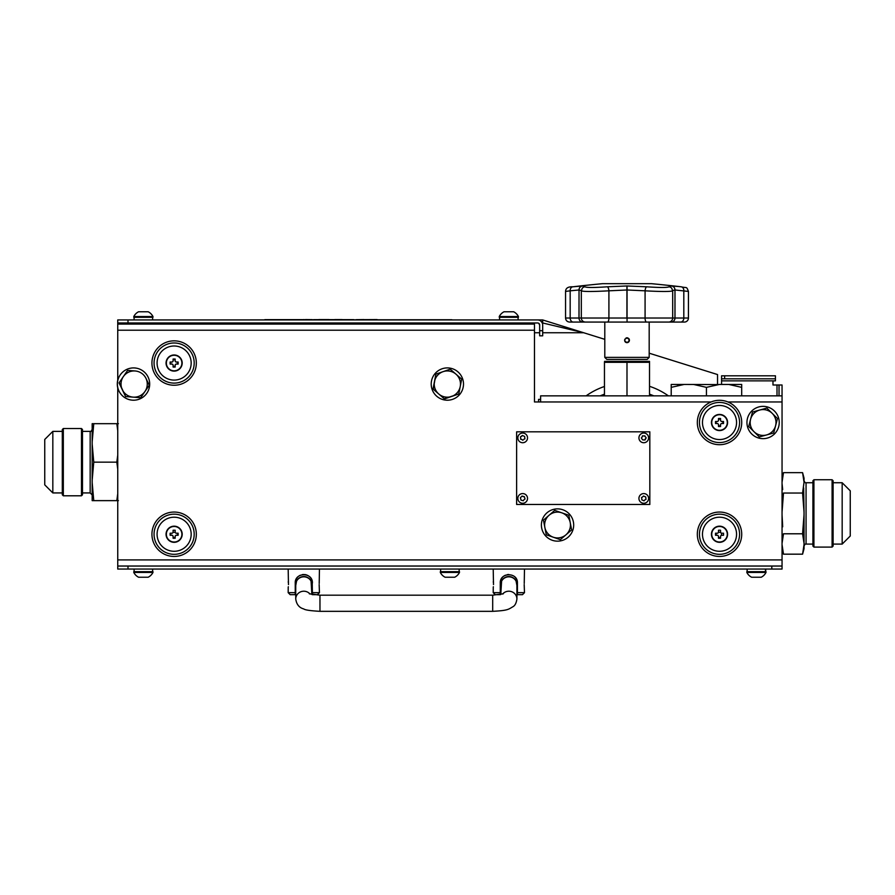 <?xml version="1.0" encoding="UTF-8"?>
<svg xmlns="http://www.w3.org/2000/svg" width="895" height="895" viewBox="0 0 895 895"><rect width="100%" height="100%" fill="white"/><g stroke="black" fill="none" stroke-linecap="round" stroke-linejoin="round"><path stroke-width="1.34" d="M538.566 401.967L538.566 399.394L540.625 399.394M677.638 385.532L678.79 385.275M671.205 384.436L671.205 387.356L671.205 384.436L684.172 384.436L671.205 387.356L671.205 395.847M718.148 384.581L684.172 384.436M741.687 384.436L741.687 387.356L741.687 384.436L719.412 384.436L706.446 387.356L693.468 384.436M741.687 395.847L741.687 387.356L728.709 384.436M706.446 395.847L706.446 387.356M626.064 342.461L624.576 340.223C626.187 337.102 627.798 337.102 629.42 340.223C627.798 343.356 626.187 343.356 624.576 340.223L625.247 341.241A2.014 2.014 0 0 0 628.29 341.778A2.014 2.014 0 0 0 628.29 338.679A2.014 2.014 0 0 0 625.247 339.216L624.788 339.216M624.788 341.241A2.417 2.417 0 0 0 628.379 342.214A2.417 2.417 0 0 0 628.704 338.511M627.921 337.986A2.417 2.417 0 0 0 626.064 337.986M604.572 361.356L649.423 361.356L649.524 362.318L604.461 362.318L604.572 361.356M649.524 395.847L649.524 361.39M604.461 395.847L604.461 362.318M626.992 395.847L626.992 362.318M576.391 322.066L573.617 322.066M605.937 322.066L569.589 322.066C567.139 321.831 565.785 320.477 565.55 318.027L570.171 318.027A4.039 3.11 90 0 0 573.281 322.066M646.559 322.066A4.039 1.488 -90 0 1 645.082 318.027L672.682 318.027A4.039 4.039 0 0 1 668.643 322.066L585.375 322.066M585.475 322.066L582.835 322.066A4.039 3.837 90 0 1 578.987 318.027A4.039 3.837 90 0 0 582.869 322.066M680.368 322.066L668.509 322.066M688.434 318.027A4.039 4.039 0 0 1 684.406 322.066L680.703 322.066A4.039 3.11 -90 0 0 683.814 318.027L688.434 318.027L688.434 291.423L674.998 289.98L672.548 290.573M582.41 285.975A4.039 3.837 90 0 0 578.987 289.98L570.171 290.819A4.039 3.099 -97 0 1 572.789 286.814L582.41 285.975L585.017 286.803C586.617 287.698 594.034 287.698 607.257 286.803L626.925 285.975L646.727 286.803C659.962 287.698 667.379 287.698 668.968 286.803L671.541 285.975A4.039 3.837 90 0 1 674.953 289.98L674.953 318.027L672.682 318.027L672.682 290.897C670.031 291.703 660.823 291.68 645.082 290.819L645.082 318.027L627.059 318.027L627.059 322.066L627.059 289.98L608.913 290.819C592.49 291.703 583.294 291.703 581.347 290.819M607.425 322.066A4.039 1.488 -90 0 0 608.913 318.027L579.031 318.027L579.031 289.98L578.987 318.027L570.171 318.027L570.171 290.819L565.55 291.423L565.55 318.027M671.541 285.975L678.768 286.523A1438.097 1438.097 0 0 0 651.392 283.67L602.592 283.67A1438.097 1438.097 0 0 0 575.216 286.523L572.789 286.814A4.039 3.099 -97 0 1 572.822 286.803C568.124 286.59 565.707 288.123 565.55 291.423M678.768 286.523L681.196 286.814A4.039 3.099 -83 0 0 681.162 286.803L678.768 286.523M674.953 318.027A4.039 3.837 -90 0 1 671.116 322.066A4.039 3.837 -90 0 0 674.998 318.027L674.998 289.98A4.039 3.837 90 0 0 671.574 285.975M674.998 318.027L683.814 318.027L683.814 290.819A4.039 3.099 -83 0 0 681.196 286.814C687.047 288.291 686.387 285.986 688.434 291.423M646.727 286.803A4.039 1.477 94.8 0 0 645.082 290.819L627.059 289.98L627.059 285.975M668.968 286.803A4.039 4.016 -38.3 0 1 671.776 288.313L672.682 290.897M581.448 290.573L579.031 289.98A4.039 3.837 90 0 1 582.455 285.975M626.925 285.975L626.925 318.027L608.913 318.027L608.913 290.819A4.039 1.477 85.2 0 0 607.257 286.803M585.017 286.803A4.039 4.016 -141.7 0 0 582.209 288.313L581.314 290.897L581.314 318.027C581.549 320.477 582.891 321.831 585.352 322.066M604.796 357.385L649.188 357.385L647.174 359.398L606.81 359.398L604.796 357.385L604.796 322.066M649.188 357.385L649.188 322.066M600.209 395.847A67.606 67.606 0 0 1 604.461 394.18M649.524 394.18A67.606 67.606 0 0 1 652.891 395.478A67.606 67.606 0 0 1 653.786 395.847M812.917 546.084L812.917 480.749L813.924 479.742L813.924 547.091L812.917 546.084M832.093 479.742L833.1 480.749L833.1 546.084L832.093 547.091L832.093 479.742L813.924 479.742M842.173 482.741L850.25 490.818L850.25 536.015L842.173 544.093L842.173 482.741L833.1 482.741M803.71 539.282L803.531 538.108M803.386 550.682L804.034 544.596L802.58 554.173L783.494 554.173L782.04 544.596M802.58 554.173L804.034 548.736L804.034 514.647L802.58 533.789L804.034 543.366M804.034 482.237L804.034 478.098L802.58 472.661L804.034 482.237L802.58 493.044L804.034 512.186L803.665 487.909M803.397 489.475L803.598 488.301M804.034 512.186L804.034 514.647M782.678 476.229L782.051 481.767M802.58 472.661L783.494 472.661L782.04 482.237M782.689 489.554L782.04 483.468M782.689 500.036L782.051 511.246M782.689 526.797L782.04 514.647M782.689 537.291L782.476 538.521M782.409 538.991L782.051 542.896M782.678 550.604L783.494 554.173M802.58 533.789L783.494 533.789L782.04 543.366M802.58 493.044L783.494 493.044L782.04 512.186M92.174 423.682L92.174 441.761L93.762 423.682L92.174 423.682M81.479 428.526L82.485 429.533L82.485 494.79L81.479 495.796L81.479 428.526L63.321 428.526L63.321 495.796L81.479 495.796M63.321 495.796L62.303 494.79L62.303 429.533L63.321 428.526M52.827 492.932L44.75 484.866L44.75 439.456L52.827 431.379L52.827 492.932L62.303 492.932M93.762 500.641L92.174 482.562L92.174 500.641L118.408 500.641L116.82 500.641L117.692 494.04M117.748 455.107L116.82 462.156L117.748 469.204M116.82 462.156L93.762 462.156L92.174 444.077L92.174 480.235L93.762 462.156M92.174 480.235L92.174 482.562M117.692 430.249L116.82 423.682L118.408 423.682L116.82 423.682L117.748 430.73M116.82 423.682L93.762 423.682M92.174 441.761L92.174 444.077M92.867 430.406L92.655 432.598M92.577 433.381L92.196 440.664M711.089 401.967L534.472 401.967L534.472 324.091L513.887 324.091L513.887 322.972M540.625 401.967L540.625 395.847L782.051 395.847L540.625 395.847M779.03 395.847L779.03 384.995L777.005 384.995L782.051 384.995L782.051 569.052L771.803 569.052L771.803 566.032L782.051 566.032L117.748 566.032L771.803 566.032M718.484 425.673A3.334 3.334 0 0 0 720.553 425.673M722.679 423.548A3.334 3.334 0 0 0 722.679 421.467M720.553 419.341A3.334 3.334 0 0 0 718.484 419.341M716.358 421.467A3.334 3.334 0 0 0 716.358 423.548M718.484 537.414A3.334 3.334 0 0 0 720.553 537.414M716.358 533.207A3.334 3.334 0 0 0 716.358 535.288M173.093 537.414A3.334 3.334 0 0 0 175.174 537.414M177.288 535.288A3.334 3.334 0 0 0 177.288 533.207M170.967 533.207A3.334 3.334 0 0 0 170.967 535.288M173.093 366.212A3.334 3.334 0 0 0 175.174 366.212M177.288 364.086A3.334 3.334 0 0 0 177.288 362.005M175.174 359.88A3.334 3.334 0 0 0 173.093 359.88M170.967 362.005A3.334 3.334 0 0 0 170.967 364.086M522.948 500.551A2.204 2.204 0 0 0 523.553 500.394M520.599 497.654A2.204 2.204 0 0 0 520.498 498.101L520.979 499.824M138.333 322.972L138.333 324.091L117.748 324.091L117.748 380.733M117.748 387.39L117.748 569.052L771.803 569.052M117.748 322.972L117.748 319.94L127.996 319.94L127.996 322.972L117.748 322.972L117.748 324.091L534.472 324.091M148.425 322.972L148.425 324.091L503.807 324.091L503.807 322.972M716.526 415.011A8.077 8.077 0 0 0 712.017 425.494A8.077 8.077 0 0 0 722.511 430.003A8.077 8.077 0 0 0 727.02 419.509A8.077 8.077 0 0 0 716.526 415.011M727.747 443.126A22.196 22.196 0 0 0 740.131 414.273A22.196 22.196 0 0 0 711.29 401.889A22.196 22.196 0 0 0 698.905 430.73A22.196 22.196 0 0 0 727.747 443.126M716.682 526.685A8.077 8.077 0 0 0 711.961 537.078A8.077 8.077 0 0 0 722.354 541.811A8.077 8.077 0 0 0 727.076 531.417A8.077 8.077 0 0 0 716.682 526.685M727.311 555.034A22.196 22.196 0 0 0 740.299 526.45A22.196 22.196 0 0 0 711.726 513.461A22.196 22.196 0 0 0 698.738 542.046A22.196 22.196 0 0 0 727.311 555.034M166.146 364.254A8.077 8.077 0 0 0 175.342 371.022A8.077 8.077 0 0 0 182.11 361.837A8.077 8.077 0 0 0 172.925 355.069A8.077 8.077 0 0 0 166.146 364.254M196.083 359.723A22.196 22.196 0 0 0 170.8 341.096A22.196 22.196 0 0 0 152.184 366.368A22.196 22.196 0 0 0 177.456 384.995A22.196 22.196 0 0 0 196.083 359.723M182.099 535.557A8.077 8.077 0 0 0 175.442 526.282A8.077 8.077 0 0 0 166.168 532.939A8.077 8.077 0 0 0 172.824 542.213A8.077 8.077 0 0 0 182.099 535.557M152.228 530.645A22.196 22.196 0 0 0 170.531 556.153A22.196 22.196 0 0 0 196.039 537.85A22.196 22.196 0 0 0 177.725 512.343A22.196 22.196 0 0 0 152.228 530.645M719.513 526.473A7.775 7.775 0 0 0 711.738 534.248A7.775 7.775 0 0 0 719.513 542.023A7.775 7.775 0 0 0 727.299 534.248A7.775 7.775 0 0 0 719.513 526.473M719.513 538.275A12.966 5.784 180 0 1 718.484 538.253L718.484 535.993A2.036 2.036 0 0 1 717.768 535.288L715.508 535.288A12.966 5.784 -90 0 1 715.508 533.207L717.768 533.207A2.036 2.036 0 0 1 718.484 532.491L718.484 530.243A12.966 5.784 -0 0 1 719.513 530.22A12.966 5.784 -0 0 1 720.553 530.243L720.553 532.491A2.036 2.036 0 0 1 721.269 533.207L723.518 533.207A12.966 5.784 90 0 1 723.518 535.288L721.269 535.288A2.036 2.036 0 0 1 720.553 535.993L720.553 538.253A12.966 5.784 180 0 1 719.513 538.275M721.504 535.288L721.504 533.207M720.553 532.268L718.484 532.268M174.133 526.473A7.775 7.775 0 0 0 166.358 534.248A7.775 7.775 0 0 0 174.133 542.023A7.775 7.775 0 0 0 181.909 534.248A7.775 7.775 0 0 0 174.133 526.473M174.133 538.275A12.966 5.784 180 0 1 173.093 538.253L173.093 535.993A2.036 2.036 0 0 1 172.377 535.288L170.128 535.288A12.966 5.784 -90 0 1 170.128 533.207L172.377 533.207A2.036 2.036 0 0 1 173.093 532.491L173.093 530.243A12.966 5.784 -0 0 1 174.133 530.22A12.966 5.784 -0 0 1 175.174 530.243L175.174 532.491A2.036 2.036 0 0 1 175.879 533.207L178.139 533.207A12.966 5.784 90 0 1 178.139 535.288L175.879 535.288A2.036 2.036 0 0 1 175.174 535.993L175.174 538.253A12.966 5.784 180 0 1 174.133 538.275M175.174 532.268L173.093 532.268M719.513 414.732A7.775 7.775 0 0 0 711.738 422.507A7.775 7.775 0 0 0 719.513 430.282A7.775 7.775 0 0 0 727.299 422.507A7.775 7.775 0 0 0 719.513 414.732M719.513 426.523A12.966 5.784 180 0 1 718.484 426.512L718.484 424.252A2.036 2.036 0 0 1 717.768 423.548L715.508 423.548A12.966 5.784 -90 0 1 715.508 421.467L717.768 421.467A2.036 2.036 0 0 1 718.484 420.751L718.484 418.502A12.966 5.784 -0 0 1 719.513 418.48A12.966 5.784 -0 0 1 720.553 418.502L720.553 420.751A2.036 2.036 0 0 1 721.269 421.467L723.518 421.467A12.966 5.784 90 0 1 723.518 423.548L721.269 423.548A2.036 2.036 0 0 1 720.553 424.252L720.553 426.512A12.966 5.784 180 0 1 719.513 426.523M174.133 355.27A7.775 7.775 0 0 0 166.358 363.046A7.775 7.775 0 0 0 174.133 370.821A7.775 7.775 0 0 0 181.909 363.046A7.775 7.775 0 0 0 174.133 355.27M174.133 367.073A12.966 5.784 180 0 1 173.093 367.051L173.093 364.791A2.036 2.036 0 0 1 172.377 364.086L170.128 364.086A12.966 5.784 -90 0 1 170.128 362.005L172.377 362.005A2.036 2.036 0 0 1 173.093 361.289L173.093 359.04A12.966 5.784 -0 0 1 174.133 359.018A12.966 5.784 -0 0 1 175.174 359.04L175.174 361.289A2.036 2.036 0 0 1 175.879 362.005L178.139 362.005A12.966 5.784 90 0 1 178.139 364.086L175.879 364.086A2.036 2.036 0 0 1 175.174 364.791L175.174 367.051A12.966 5.784 180 0 1 174.133 367.073M557.54 508.875A16.144 16.144 0 0 1 573.684 525.018A16.144 16.144 0 0 1 557.54 541.162A16.144 16.144 0 0 1 541.397 525.018A16.144 16.144 0 0 1 557.54 508.875M779.232 422.507A16.144 16.144 0 0 0 763.088 406.364A16.144 16.144 0 0 0 746.945 422.507A16.144 16.144 0 0 0 763.088 438.651A16.144 16.144 0 0 0 779.232 422.507M773.705 432.979L766.512 434.959A12.91 12.91 0 0 0 775.585 425.763L773.705 432.979L759.329 436.939L748.712 426.467L752.471 412.036L766.847 408.075L777.464 418.547L775.585 425.763A12.91 12.91 0 0 0 759.654 410.055A12.91 12.91 0 0 0 750.592 419.252L752.471 412.036M766.847 408.075L777.464 418.547L775.585 425.763M750.592 419.252A12.91 12.91 0 0 0 766.512 434.959L759.329 436.939M553.311 537.224A12.91 12.91 0 0 0 565.987 534.785L560.348 539.663L546.263 534.774L543.455 520.129L554.732 510.374L568.817 515.263L571.625 529.907L565.987 534.785A12.91 12.91 0 0 0 561.78 512.824A12.91 12.91 0 0 0 544.854 527.457A12.91 12.91 0 0 0 553.311 537.224M568.817 515.263L569.075 516.56M570.227 522.591L571.625 529.907M560.348 539.663L554.329 537.582M552.282 536.866L546.263 534.774M149.689 384.056A16.144 16.144 0 0 1 133.545 400.21A16.144 16.144 0 0 1 117.402 384.056A16.144 16.144 0 0 1 133.545 367.912A16.144 16.144 0 0 1 149.689 384.056M463.498 384.056A16.144 16.144 0 0 0 447.343 367.912A16.144 16.144 0 0 0 431.2 384.056A16.144 16.144 0 0 0 447.343 400.21A16.144 16.144 0 0 0 463.498 384.056M122.313 389.717A13.112 13.112 0 0 1 135.167 370.978L127.616 370.396L119.046 382.892L125.58 396.552L133.131 397.134A13.112 13.112 0 0 1 122.313 389.717A13.112 13.112 0 0 0 133.131 397.134L125.58 396.552L119.236 382.612M127.616 370.396L135.167 370.978A13.112 13.112 0 0 1 145.986 378.395L149.252 385.23L145.986 378.395A13.112 13.112 0 0 1 144.968 391.473L149.252 385.23M144.968 391.473A13.112 13.112 0 0 1 133.131 397.134L140.683 397.727L144.968 391.473M149.062 385.499L140.683 397.727M434.467 381.561A13.112 13.112 0 0 0 451.617 396.463A13.112 13.112 0 0 0 455.958 374.155L450.241 369.187L435.91 374.121L434.467 381.561A13.112 13.112 0 0 1 443.081 371.66A13.112 13.112 0 0 0 434.467 381.561L433.023 389.001L444.457 398.935L458.777 393.99L461.663 379.122L455.958 374.155A13.112 13.112 0 0 0 443.081 371.66L435.91 374.121L433.281 389.213M455.958 374.155L461.663 379.122L458.777 393.99L444.211 398.711M117.748 380.196A16.848 16.848 0 0 0 117.748 387.915A16.848 16.848 0 0 1 117.748 380.196M717.544 384.436L717.544 374.558L649.188 353.201M604.796 339.339L542.683 319.94L542.683 322.972L583.719 332.75L542.683 332.75M721.571 384.436L721.571 380.856L775.428 380.856L775.428 378.842L721.571 378.842L721.571 380.856M721.571 375.81L721.571 378.842L721.571 375.81L724.648 375.81L721.571 375.81L721.571 378.842L724.648 378.842L724.648 375.81L775.428 375.81L775.428 378.842M775.428 380.856L772.978 380.968L772.978 384.995L777.005 384.995L777.005 395.847M668.375 395.847A70.996 70.996 0 0 0 649.524 386.316M604.461 386.483A70.996 70.996 0 0 0 586.135 395.847M542.683 330.702L542.683 335.826L539.663 335.826L539.663 330.702L542.683 330.702L542.683 324.986A5.046 5.046 0 0 0 537.638 319.94L542.683 319.94M538.656 323.24L539.663 324.986L539.663 330.702M539.663 324.986A2.014 2.014 0 0 0 537.638 322.972L127.996 322.972M127.996 319.94L537.638 319.94M540.927 321.16L542.18 322.771M510.922 316.55L518.429 316.55A10.729 10.729 0 0 0 513.64 311.762L504.053 311.762A10.729 10.729 0 0 0 499.265 316.55L510.922 316.55M499.265 316.55L499.265 317.311L518.429 317.311L518.429 316.55M133.791 316.55A10.729 10.729 0 0 1 138.58 311.762L148.167 311.762A10.729 10.729 0 0 1 152.967 316.55L133.791 316.55L133.791 317.311L152.967 317.311L152.967 316.55M752.124 577.23L761.22 577.23A10.729 10.729 0 0 0 766.008 572.442L746.833 572.442A10.729 10.729 0 0 0 751.632 577.23L751.632 577.23M766.008 572.442L766.008 571.681L746.833 571.681L746.833 572.442M151.4 572.442L133.791 572.442A10.729 10.729 0 0 0 138.58 577.23L148.167 577.23A10.729 10.729 0 0 0 152.967 572.442L151.4 572.442M152.967 572.442L152.967 571.681L133.791 571.681L133.791 572.442M454.638 577.23L454.694 577.23A10.729 10.729 0 0 0 459.482 572.442L440.318 572.442A10.729 10.729 0 0 0 445.106 577.23L445.106 577.23M454.694 577.23L445.162 577.23M459.482 572.442L459.482 571.681L440.318 571.681L440.318 572.442M518.104 317.311L518.104 319.94M152.631 317.311L152.631 319.94M152.631 571.681L152.631 569.052M459.157 571.681L459.157 569.052L459.157 571.681M264.819 319.638L282.026 319.638L264.819 319.638M299.803 319.638L282.026 319.672M452.132 319.94L199.876 319.94M313.507 319.638L320.835 319.638L313.507 319.672M282.026 319.638L312.366 319.672M336.128 319.672L338.914 319.672M345.067 319.638L341.666 319.672M338.914 319.638L340.335 319.638L338.881 319.672M341.666 319.638L347.428 319.672M364.052 319.571L356.176 319.672M345.66 319.638L353.749 319.638M349.867 319.638L351.187 319.672M305.419 319.571L312.366 319.638M304.054 319.571L303.271 319.638M377.119 319.571L364.936 319.638M359.555 319.672L361.054 319.672M329.047 319.638L322.301 319.638L329.047 319.638M327.715 319.638L323.061 319.638L327.715 319.638M350.191 319.638L348.535 319.638L350.191 319.638M336.162 319.571L342.114 319.571L336.162 319.571M334.808 319.571L337.46 319.571L334.808 319.571M337.907 319.571L335.927 319.571L337.907 319.571M326.999 319.638L331.586 319.638L326.999 319.638M327.481 319.638L330.255 319.638L327.481 319.638M323.878 319.638L319.515 319.638L323.878 319.638M320.835 319.672L322.301 319.672M310.431 319.638L308.764 319.638L310.431 319.638M299.568 319.638L291.927 319.638L299.568 319.638M291.479 319.638L283.838 319.638L291.479 319.638M329.047 319.571L318.855 319.571L329.047 319.571M327.715 319.571L323.061 319.571L327.715 319.571M335.927 319.638L334.808 319.638L335.927 319.638M335.793 319.638L331.922 319.638L335.793 319.638M371.682 319.638L363.594 319.638L371.682 319.638M649.826 431.826L516.628 431.826L516.628 504.478L649.826 504.478L649.826 431.826M646.067 433.616A4.844 4.844 0 0 0 639.511 435.574A4.844 4.844 0 0 0 641.469 442.141A4.844 4.844 0 0 0 648.025 440.183A4.844 4.844 0 0 0 646.067 433.616M641.95 437.263L641.346 437.946L642.509 439.702M642.498 435.82L642.174 437.017L642.498 435.82L645.026 436.066M645.362 438.74L645.038 439.948L646.19 437.812L644.601 435.831M645.038 439.948L642.934 439.926M526.618 435.059A4.844 4.844 0 0 0 519.861 433.952A4.844 4.844 0 0 0 518.753 440.709A4.844 4.844 0 0 0 525.51 441.817A4.844 4.844 0 0 0 526.618 435.059M521.841 436.156L520.476 436.883L520.722 439.288L521.942 439.534L520.767 438.964M520.476 436.883L522.445 435.473L524.649 436.469L524.895 438.874L523.743 439.356M522.926 440.295L521.942 439.534M648.193 500.394A4.844 4.844 0 0 0 645.731 493.995A4.844 4.844 0 0 0 639.343 496.456A4.844 4.844 0 0 1 645.731 493.995A4.844 4.844 0 0 1 648.193 500.394A4.844 4.844 0 0 1 641.804 502.845A4.844 4.844 0 0 1 639.343 496.456M645.977 499.41L644.836 499.891L645.977 499.41L645.731 496.993L643.516 496.02L641.659 497.754M641.849 499.522L641.558 497.441M641.816 499.846L644.02 500.831L644.624 500.137M526.081 494.969A4.844 4.844 0 0 0 519.234 495.024A4.844 4.844 0 0 0 519.29 501.882A4.844 4.844 0 0 0 526.137 501.815A4.844 4.844 0 0 0 526.081 494.969M523.139 496.669L524.38 496.691L522.042 496.087L520.342 497.821M523.329 500.752L523.978 499.701L523.329 500.752L520.991 500.148M523.978 499.701L525.029 499.03L524.38 496.691M765.482 571.681L765.482 569.052M765.684 571.681L765.684 569.052M319.202 583.428L319.448 569.052M312.21 581.817L312.389 592.669L319.448 592.669L319.157 584.592M295.742 594.683L290.193 594.683L288.179 592.669L288.212 587.4M288.324 586.728L288.179 587.623M288.324 582.444L288.224 581.806M288.47 584.592L288.179 569.052M312.959 594.683L317.434 594.683L319.448 592.669M312.389 594.683L312.389 592.669M295.417 581.817L295.238 583.081C294.668 572.028 312.948 572.006 312.389 583.081M295.909 579.759A8.581 8.581 0 0 1 297.744 577.018M299.019 575.966A8.581 8.581 0 0 1 300.474 575.183M302.107 574.679A8.581 8.581 0 0 1 303.797 574.5M304.658 574.545A8.581 8.581 0 0 1 312.008 580.542M288.179 592.669L295.238 592.669L295.238 583.081M295.238 592.669L295.238 594.683M524.235 583.428L524.481 569.052M499.701 594.683L495.226 594.683L493.212 592.669L493.246 587.4M493.358 586.728L493.212 587.623M493.358 582.444L493.257 581.806M493.503 584.592L493.212 569.052M493.212 592.669L500.271 592.669L500.271 583.081C499.701 572.028 517.981 572.006 517.422 583.081L517.422 594.683L522.467 594.683L524.481 592.669L524.19 584.592M517.422 592.669L524.481 592.669M500.943 579.759A8.581 8.581 0 0 1 502.777 577.018M504.053 575.966A8.581 8.581 0 0 1 505.507 575.183M507.141 574.679A8.581 8.581 0 0 1 508.83 574.5M514.916 577.018A8.581 8.581 0 0 1 517.042 580.542M500.271 592.669L500.271 594.683M500.775 594.493L501.592 581.191A8.077 7.786 -0 0 1 516.102 581.191L516.102 581.056A8.077 8.077 0 0 0 501.592 581.056L501.592 581.191M502.61 594.045A8.077 7.786 180 0 1 516.918 598.99L516.918 585.531L516.102 581.191M516.918 598.99C516.325 603.006 515.028 605.568 513.014 606.676C508.338 609.361 508.226 610.502 492.697 611.33L319.962 611.33C310.453 610.804 305.05 610.01 303.729 608.936C299.176 607.716 296.514 604.394 295.742 598.99L295.742 585.531L296.558 581.056A8.077 8.077 0 0 1 311.068 581.056L311.885 594.493M451.874 319.739L199.619 319.94M812.917 482.741L806.059 482.741L806.059 544.093C805.545 543.589 804.874 544.261 804.034 546.107M82.485 492.932L90.16 492.932L90.16 431.379C90.608 431.927 91.279 431.256 92.174 429.365M782.051 401.967L727.948 401.967M117.748 330.21L534.472 330.21M117.748 559.912L782.051 559.912M712.073 403.869A20.059 20.059 0 0 1 738.151 415.067A20.059 20.059 0 0 1 726.953 441.134A20.059 20.059 0 0 1 700.886 429.947A20.059 20.059 0 0 1 712.073 403.869M725.834 438.337A17.039 17.039 0 0 0 735.343 416.186A17.039 17.039 0 0 0 713.203 406.677A17.039 17.039 0 0 0 703.694 428.828A17.039 17.039 0 0 0 725.834 438.337M712.476 515.464A20.059 20.059 0 0 1 738.308 527.2A20.059 20.059 0 0 1 726.561 553.032A20.059 20.059 0 0 1 700.729 541.296A20.059 20.059 0 0 1 712.476 515.464M725.498 550.201A17.039 17.039 0 0 0 735.477 528.263A17.039 17.039 0 0 0 713.539 518.283A17.039 17.039 0 0 0 703.559 540.233A17.039 17.039 0 0 0 725.498 550.201M154.298 366.055A20.059 20.059 0 0 1 171.124 343.21A20.059 20.059 0 0 1 193.969 360.036A20.059 20.059 0 0 1 177.132 382.881A20.059 20.059 0 0 1 154.298 366.055M190.982 360.495A17.039 17.039 0 0 0 171.572 346.197A17.039 17.039 0 0 0 157.274 365.596A17.039 17.039 0 0 0 176.684 379.894A17.039 17.039 0 0 0 190.982 360.495M193.924 537.503A20.059 20.059 0 0 1 170.878 554.05A20.059 20.059 0 0 1 154.332 530.992A20.059 20.059 0 0 1 177.389 514.446A20.059 20.059 0 0 1 193.924 537.503M157.307 531.485A17.039 17.039 0 0 0 171.37 551.063A17.039 17.039 0 0 0 190.948 537.011A17.039 17.039 0 0 0 176.897 517.433A17.039 17.039 0 0 0 157.307 531.485M127.996 566.032L127.996 569.052M534.472 332.75L539.663 332.75M492.697 611.33L492.697 595.186L319.962 595.186L309.29 593.765M319.962 611.33L319.962 595.186M295.742 598.99A8.077 7.786 -0 0 1 310.05 594.045M296.558 581.191A8.077 7.786 -0 0 1 311.068 581.191M806.059 482.741C805.567 483.255 804.896 482.584 804.034 480.727M812.917 544.093L806.059 544.093M832.093 547.091L813.924 547.091M842.173 544.093L833.1 544.093M52.827 431.379L62.303 431.379M82.485 431.379L90.16 431.379M90.16 492.932L92.174 494.957M499.567 319.94L499.567 317.311M134.093 319.94L134.093 317.311M134.093 569.052L134.093 571.681M440.62 569.052L440.62 571.681M747.135 569.052L747.135 571.681M765.706 569.052L765.706 571.681M503.37 593.765L492.697 595.186M500.506 581.056L501.647 581.056M516.035 581.056L517.187 581.056M312.299 581.817L311.203 581.817M296.424 581.817L295.328 581.817"/></g></svg>
